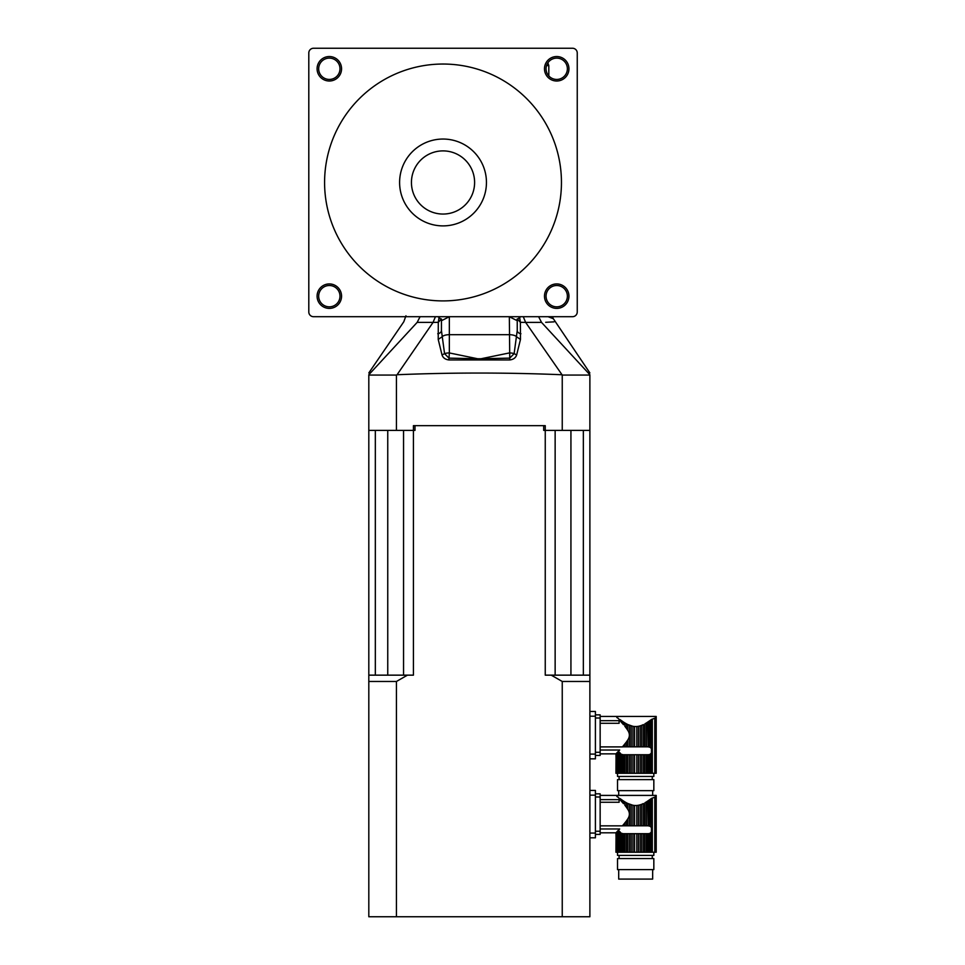 <?xml version="1.0" encoding="UTF-8"?>
<svg xmlns="http://www.w3.org/2000/svg" width="965" height="965" viewBox="0 0 965 965"><rect width="100%" height="100%" fill="white"/><g stroke="black" fill="none" stroke-linecap="round" stroke-linejoin="round"><path stroke-width="1.45" d="M623.511 745.583L626.394 742.013L624.862 743.979L624.862 746.838L623.511 746.838L623.511 745.583L622.377 746.898L623.511 746.838M631.158 746.838L631.158 725.861L632.907 726.307L627.889 724.57L629.566 725.306L629.566 746.838L632.907 746.838L632.907 726.307L634.596 726.524M643.462 724.57L641.785 725.306L643.462 724.57L643.462 746.838L646.49 746.838L646.49 722.906L651.435 719.54L650.35 720.336L650.35 747.417L651.435 748.719L651.435 752.845L650.35 754.16L650.35 773.291L656.2 773.291L656.2 716.452L600.146 716.44M648.203 746.838L647.829 722.061L649.192 721.157L649.192 746.934L648.203 746.838L650.35 747.417M600.146 723.292L619.096 723.292L619.096 720.686L600.146 720.686M600.146 746.898L622.377 746.898M626.394 742.013L627.889 739.805L627.889 746.838L626.394 746.838L626.394 742.013M627.889 730.505L626.394 728.298L626.394 723.798L627.889 724.57L627.889 730.505C629.868 733.617 629.868 736.717 627.889 739.805M625.344 726.922L626.394 728.298M618.058 718.129L621.002 721.88L621.002 720.336L619.868 719.504L623.511 722.061L622.16 721.157L622.16 723.171L621.002 721.88L623.354 724.534M616.78 717.333L617.371 717.96L616.78 717.333M646.49 722.906L644.946 723.798L644.946 746.838M641.785 746.838L640.193 746.838L640.193 725.861L641.785 725.306L641.785 746.838L643.462 746.838M640.193 725.861L638.432 726.307L638.432 746.838L640.193 746.838M638.432 726.307L636.791 726.524L636.791 746.838L638.432 746.838M636.791 726.524L634.56 726.524L634.56 746.838L636.791 746.838M634.56 746.838L632.907 746.838M627.889 746.838L629.566 746.838M624.862 746.838L626.394 746.838M647.829 746.838L646.49 746.838M627.889 754.739L627.889 773.291L626.394 773.291L626.394 754.739L629.566 754.739L629.566 773.291L650.35 773.291M626.394 723.798L624.862 722.906L624.862 726.331M624.862 754.739L624.862 773.291L623.511 773.291L623.511 754.739L626.394 754.739M624.862 722.906L623.511 722.061L623.511 724.727M600.146 753.87L615.96 753.858L616.37 773.291L616.37 753.412L616.37 773.291L623.511 773.291M618.939 773.291L618.939 750.686L619.699 750.022L616.78 752.977L617.371 752.35L617.371 773.291M622.16 773.291L622.16 754.642L623.149 754.739L621.002 754.16L619.868 752.736L621.002 754.16L621.002 773.291M653.836 773.291L653.836 776.451L617.516 776.451L617.516 773.291M643.462 773.291L643.462 754.739L644.946 754.739L644.946 773.291M643.462 754.739L641.785 754.739L641.785 773.291M641.785 754.739L640.193 754.739L640.193 773.291M640.193 754.739L638.432 754.739L638.432 773.291M638.432 754.739L636.791 754.739L636.791 773.291M636.791 754.739L634.56 754.739L634.56 773.291M634.56 754.739L632.907 754.739L632.907 773.291M632.907 754.739L631.158 754.739L631.158 773.291M629.566 754.739L631.158 754.739M627.889 773.291L629.566 773.291M624.862 773.291L626.394 773.291M619.868 752.736L619.868 773.291M617.371 752.35L618.058 751.626L618.058 773.291M616.78 752.977L616.78 773.291M616.37 753.412L616.08 773.291M615.947 773.291L616.08 753.725M652.304 773.291L652.304 719.07L651.435 719.54L654.777 718.201L654.777 773.291M651.93 750.432L651.435 719.54M655.995 773.291L655.995 717.405L654.777 718.201M650.35 754.16L649.192 754.642L649.192 773.291M649.192 754.642L647.829 754.739L647.829 773.291M647.829 754.739L646.49 754.739L646.49 773.291M646.49 754.739L644.946 754.739M619.096 776.451L619.096 779.611M617.516 779.611L653.836 779.611L653.836 790.661L617.516 790.661L617.516 779.611M618.698 790.661L618.698 795.401M619.699 750.022L600.146 750.022M595.405 714.86L600.146 714.86L600.146 755.45L595.405 755.45M561.606 374.734C506.758 372.49 451.909 372.49 397.073 374.734L396.434 375.059L396.434 430.39L414.986 430.39L414.986 425.649L543.693 425.649L543.693 430.39L562.245 430.39L562.245 375.059L525.635 322.406L520.388 322.334L520.473 339.439L516.649 354.963C515.684 357.834 513.392 359.499 509.773 359.945L448.906 359.945C445.287 359.487 442.995 357.834 442.03 354.963L438.219 339.439L438.303 322.334L433.056 322.406L435.42 316.701M538.615 316.701L541.534 322.406C559.302 321.671 559.302 321.671 541.534 322.406L589.88 374.734C589.88 372.49 589.88 372.49 589.88 374.734C589.88 372.49 589.88 372.49 589.88 374.734L589.88 430.39L562.245 430.39M396.434 375.059L368.811 375.059L368.811 675.15L413.43 675.15L413.43 425.649L545.249 425.649L545.249 675.15L589.88 675.15L589.88 916.75L562.245 916.75L562.245 681.471L551.22 675.15M368.811 375.059L368.811 374.734C368.811 372.49 368.811 372.49 368.811 374.734C368.811 372.49 368.811 372.49 368.811 374.734L417.145 322.406C399.377 321.671 399.377 321.671 417.145 322.406L420.077 316.701M396.434 430.39L368.811 430.39M589.88 375.059L562.245 375.059M541.534 322.394L525.635 322.406M545.695 322.31L554.031 321.852M397.073 374.734L433.056 322.406M589.88 372.936L553.355 318.727L548.096 316.701M525.635 322.394L523.271 316.701M519.556 316.87L520.388 322.334L517.24 318.92M441.439 318.92L438.303 322.334L439.123 316.87M481.028 359.414L481.04 358.751L509.749 358.124L514.14 353.624L517.24 330.512A4.741 3.317 0 0 0 520.931 333.745M509.773 359.945L509.339 316.701L516.408 320.308L517.24 319.367L517.24 330.512M477.651 359.414L477.639 358.751L481.04 358.751L509.339 352.937A7.901 3.353 180 0 1 514.14 353.624L516.649 354.963M520.473 339.439L516.806 336.954A7.901 3.353 180 0 0 509.339 334.686L449.34 334.686L449.34 352.937A7.901 3.353 180 0 0 444.551 353.624L448.93 358.124L477.639 358.751L449.34 352.937L448.906 359.945M437.748 333.745A4.741 3.317 180 0 0 441.439 330.512L444.551 353.624L442.03 354.963M438.219 339.439L441.874 336.954A7.901 3.353 180 0 1 449.34 334.686L449.34 316.701L442.272 320.308L438.026 316.701L442.272 320.308M441.439 330.512L441.439 319.403M517.24 319.403L520.654 316.701L516.408 320.308M572.51 316.701L313.541 316.701A4.741 4.741 0 0 1 308.8 311.96L308.8 52.991A4.741 4.741 0 0 1 313.541 48.25L572.51 48.25A4.741 4.741 0 0 1 577.251 52.991L577.251 311.96A4.741 4.741 0 0 1 572.51 316.701M329.33 283.927A12.243 12.243 0 0 1 339.921 302.286A12.243 12.243 0 0 1 318.727 302.286A12.243 12.243 0 0 1 329.33 283.927M556.721 283.927A12.243 12.243 0 0 1 567.311 302.286A12.243 12.243 0 0 1 546.118 302.286A12.243 12.243 0 0 1 556.721 283.927M556.721 56.537A12.243 12.243 0 0 1 567.311 74.896A12.243 12.243 0 0 1 546.118 74.896A12.243 12.243 0 0 1 556.721 56.537M329.33 56.537A12.243 12.243 0 0 1 339.921 74.896A12.243 12.243 0 0 1 318.727 74.896A12.243 12.243 0 0 1 329.33 56.537M329.33 58.117A10.663 10.663 0 0 0 320.103 74.112A10.663 10.663 0 0 0 338.558 74.112A10.663 10.663 0 0 0 329.33 58.117M556.721 58.117A10.663 10.663 0 0 0 547.481 74.112A10.663 10.663 0 0 0 565.948 74.112A10.663 10.663 0 0 0 556.721 58.117M329.33 285.507A10.663 10.663 0 0 0 320.103 301.502A10.663 10.663 0 0 0 338.558 301.502A10.663 10.663 0 0 0 329.33 285.507M556.721 285.507A10.663 10.663 0 0 0 547.481 301.502A10.663 10.663 0 0 0 565.948 301.502A10.663 10.663 0 0 0 556.721 285.507M443.019 64.04A118.43 118.43 0 0 0 340.452 241.684A118.43 118.43 0 0 0 545.587 241.684A118.43 118.43 0 0 0 443.019 64.04M443.019 139.044A43.425 43.425 0 0 0 405.421 204.182A43.425 43.425 0 0 0 480.63 204.182A43.425 43.425 0 0 0 443.019 139.044M443.019 150.89A31.58 31.58 0 0 0 415.674 198.259A31.58 31.58 0 0 0 470.377 198.259A31.58 31.58 0 0 0 443.019 150.89M623.511 824.544L626.394 820.962L624.862 822.94L624.862 825.799L623.511 825.799L623.511 824.544L622.377 825.847L623.511 825.799M631.158 825.799L631.158 804.822L632.907 805.256L627.889 803.519L629.566 804.267L629.566 825.799L632.907 825.799L632.907 805.256L634.596 805.486M643.462 803.519L641.785 804.267L643.462 803.519L643.462 825.799L646.49 825.799L646.49 801.867L651.435 798.501L650.35 799.285L650.35 826.366L651.435 827.68L651.435 831.806L650.35 833.121L650.35 852.24L656.2 852.24L656.2 795.401L600.146 795.401M648.203 825.799L647.829 801.022L649.192 800.106L649.192 825.895L648.203 825.799L650.35 826.366M600.146 802.253L619.096 802.253L619.096 799.635L600.146 799.635M600.146 825.847L622.377 825.847M626.394 820.962L627.889 818.754L627.889 825.799L626.394 825.799L626.394 820.962M627.889 809.466L626.394 807.259L626.394 802.759L627.889 803.519L627.889 809.466C629.868 812.566 629.868 815.666 627.889 818.754M625.344 805.884L626.394 807.259M618.058 797.078L621.002 800.829L621.002 799.285L619.868 798.465L623.511 801.022L622.16 800.106L622.16 802.12L621.002 800.829L623.354 803.495M616.78 796.282L617.371 796.909L616.78 796.282M646.49 801.867L644.946 802.759L644.946 825.799M641.785 825.799L640.193 825.799L640.193 804.822L641.785 804.267L641.785 825.799L643.462 825.799M640.193 804.822L638.432 805.256L638.432 825.799L640.193 825.799M638.432 805.256L636.791 805.486L636.791 825.799L638.432 825.799M636.791 805.486L634.56 805.486L634.56 825.799L636.791 825.799M634.56 825.799L632.907 825.799M627.889 825.799L629.566 825.799M624.862 825.799L626.394 825.799M647.829 825.799L646.49 825.799M627.889 833.688L627.889 852.24L626.394 852.24L626.394 833.688L629.566 833.688L629.566 852.24L650.35 852.24M626.394 802.759L624.862 801.867L624.862 805.28M624.862 833.688L624.862 852.24L623.511 852.24L623.511 833.688L626.394 833.688M624.862 801.867L623.511 801.022L623.511 803.676M600.146 832.819L615.96 832.807L616.37 852.24L616.37 832.373L616.37 852.24L623.511 852.24M618.939 852.24L618.939 829.635L619.699 828.971L616.78 831.939L617.371 831.311L617.371 852.24M622.16 852.24L622.16 833.591L623.149 833.688L621.002 833.121L619.868 831.685L621.002 833.121L621.002 852.24M653.836 852.24L653.836 855.4L617.516 855.4L617.516 852.24M643.462 852.24L643.462 833.688L644.946 833.688L644.946 852.24M643.462 833.688L641.785 833.688L641.785 852.24M641.785 833.688L640.193 833.688L640.193 852.24M640.193 833.688L638.432 833.688L638.432 852.24M638.432 833.688L636.791 833.688L636.791 852.24M636.791 833.688L634.56 833.688L634.56 852.24M634.56 833.688L632.907 833.688L632.907 852.24M632.907 833.688L631.158 833.688L631.158 852.24M629.566 833.688L631.158 833.688M627.889 852.24L629.566 852.24M624.862 852.24L626.394 852.24M619.868 831.685L619.868 852.24M617.371 831.311L618.058 830.575L618.058 852.24M616.78 831.939L616.78 852.24M616.37 832.373L616.08 852.24M615.947 852.24L616.08 832.674M652.304 852.24L652.304 798.019L651.435 798.501L654.777 797.15L654.777 852.24M651.93 829.381L651.435 798.501M655.995 852.24L655.995 796.354L654.777 797.15M650.35 833.121L649.192 833.591L649.192 852.24M649.192 833.591L647.829 833.688L647.829 852.24M647.829 833.688L646.49 833.688L646.49 852.24M646.49 833.688L644.946 833.688M619.096 855.4L619.096 858.561M617.516 858.561L653.836 858.561L653.836 869.61L617.516 869.61L617.516 858.561M652.654 869.61L652.654 879.091L618.698 879.091L618.698 869.61M619.699 828.971L600.146 828.971M595.405 834.399L600.146 834.399L595.405 834.399M600.146 793.821L595.405 793.821L600.146 793.821L600.146 834.399M407.459 675.15L396.434 681.471L396.434 916.75L368.811 916.75L368.811 675.15M396.434 916.75L562.245 916.75M589.88 833.06L589.88 837.801L595.405 837.801L595.405 790.419L589.88 790.419L589.88 833.06L595.405 833.06M589.88 754.099L589.88 758.84L595.405 758.84L595.405 711.47L589.88 711.47L589.88 754.099L595.405 754.099M589.88 675.15L589.88 430.39M583.355 430.39L583.355 675.15M555.14 430.39L555.14 675.15M403.551 430.39L403.551 675.15L403.551 430.39M375.337 430.39L375.337 675.15M396.434 681.471L368.811 681.471M589.88 681.471L562.245 681.471M651.435 752.845L651.435 773.291M595.405 752.29L600.146 752.29M600.146 718.02L595.405 718.02M433.056 322.394L417.145 322.394M547.891 62.797L548.82 65.62L546.54 65.62M651.435 831.806L651.435 852.24M595.405 831.239L600.146 831.239M600.146 796.981L595.405 796.981M570.93 430.39L570.93 675.15M387.749 430.39L387.749 675.15M589.88 716.211L595.405 716.211M589.88 795.16L595.405 795.16M652.256 776.451L652.256 779.611M652.654 790.661L652.654 795.401M368.811 372.936L403.792 321.779L405.951 315.784M553.355 318.727L552.378 316.701M548.82 65.62L548.82 75.933M652.256 855.4L652.256 858.561"/></g></svg>
